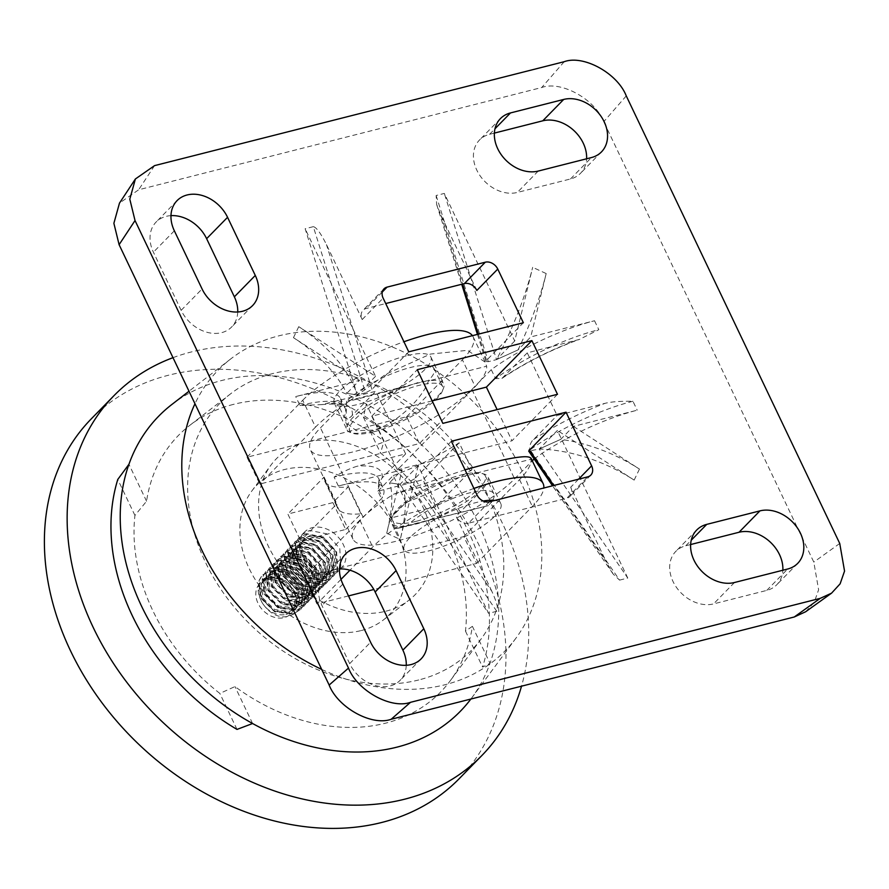 <?xml version="1.0" encoding="UTF-8"?>
<svg xmlns="http://www.w3.org/2000/svg" width="889" height="889" viewBox="0 0 889 889"><rect width="100%" height="100%" fill="white"/><g stroke="black" fill="none" stroke-linecap="round" stroke-linejoin="round"><path stroke-width="0.67" stroke-dasharray="4.45 3.33" d="M170.966 215.638A33.449 25.925 44.4 0 0 156.108 222.039A33.449 25.925 44.4 0 0 153.408 252.187L181.145 310.328A33.449 25.925 44.4 0 0 221.617 332.653A33.449 25.925 44.4 0 0 231.662 326.974A33.449 25.925 44.4 0 0 237.741 311.995M339.487 568.949A33.449 25.925 44.4 0 0 324.629 575.35A33.449 25.925 44.4 0 0 321.929 605.498L349.666 663.639A33.449 25.925 44.4 0 0 390.138 685.952A33.449 25.925 44.4 0 0 400.172 680.285A33.449 25.925 44.4 0 0 406.262 665.294M346.743 401.139L345.788 422.464L356.311 430.698L372.602 430.098C392.182 426.72 422.986 399.372 428.609 380.37A51.462 13.902 154.5 0 0 434.121 368.602A51.462 13.902 154.5 0 0 410.429 367.513A51.462 13.902 154.5 0 0 346.743 401.139L428.609 380.37M373.458 431.887A51.462 13.902 -25.5 0 1 349.766 430.798A51.462 13.902 -25.5 0 1 369.924 407.429A51.462 13.902 -25.5 0 1 418.963 385.393A51.462 13.902 -25.5 0 1 442.655 386.493A51.462 13.902 -25.5 0 1 422.497 409.851A51.462 13.902 -25.5 0 1 373.458 431.887M451.401 441.266L414.618 478.849L491.817 591.252C497.018 602.764 498.662 609.443 496.773 611.276L488.583 613.354L418.197 465.769L399.994 484.361L389.449 482.816L402.161 469.837L338.365 486.016A97.579 26.359 -25.5 0 1 383.303 488.083A97.579 26.359 -25.5 0 1 382.481 497.54L363.145 517.298A95.201 25.714 154.5 0 0 352.944 539.078A95.201 25.714 154.5 0 0 396.783 541.09A95.201 25.714 154.5 0 0 514.609 478.871L532.278 460.813M359.5 380.392L293.459 337.676A124.793 76.298 25.7 0 1 346.788 393.371L357.334 394.916L346.788 393.371L359.5 380.392L295.704 396.572A97.579 26.359 -25.5 0 1 340.643 398.639A97.579 26.359 -25.5 0 1 339.809 408.095L320.473 427.853A95.201 25.714 154.5 0 0 310.283 449.634A95.201 25.714 154.5 0 0 354.122 451.645A95.201 25.714 154.5 0 0 471.937 389.426L491.284 369.668A97.579 26.359 -25.5 0 1 594.541 320.751L530.744 336.942L518.031 349.922L496.518 359.601L488.328 361.679L485.972 361.512L486.572 360.323L523.365 322.74M492.073 501.129A51.462 13.902 -25.5 0 1 488.339 505.585L416.974 523.121C394.227 528.933 390.727 530.011 406.473 526.366A51.462 13.902 -25.5 0 1 470.159 492.728A51.462 13.902 -25.5 0 1 493.851 493.817A51.462 13.902 -25.5 0 1 492.639 500.251M416.119 521.332A51.462 13.902 -25.5 0 1 392.427 520.243A51.462 13.902 -25.5 0 1 412.585 496.873A51.462 13.902 -25.5 0 1 461.624 474.837A51.462 13.902 -25.5 0 1 485.327 475.937A51.462 13.902 -25.5 0 1 465.158 499.296A51.462 13.902 -25.5 0 1 416.119 521.332M392.427 520.243L396.394 528.577L488.339 505.585M313.317 226.662L305.138 228.74L357.334 394.916L365.512 392.838L313.317 226.662C316.362 227.24 320.751 233.218 326.474 244.597L362.212 319.54A10.29 7.979 -135.6 0 1 363.045 310.261A10.29 7.979 -135.6 0 1 366.135 308.516L385.715 303.549M408.74 351.822L371.946 389.404L365.512 392.838M476.837 290.459L441.088 215.516L436.643 204.448L436.132 195.502L444.322 193.424L514.709 341.009L532.667 267.322A124.793 32.96 -65.2 0 1 496.518 359.601L518.031 349.922A124.793 32.96 114.8 0 0 546.179 273.556L530.744 336.942M805.634 611.765L814.191 602.442L818.613 589.729L813.802 562.092L603.753 121.726C595.008 99.146 561.026 80.41 541.723 87.511L138.64 189.779L119.482 203.114M690.631 544.546L685.797 545.768A33.449 25.925 44.4 0 0 675.762 551.436A33.449 25.925 44.4 0 0 676.74 587.785A33.449 25.925 44.4 0 0 713.534 603.909L766.751 590.407A33.449 25.925 44.4 0 0 776.797 584.729A33.449 25.925 44.4 0 0 782.853 570.238M494.384 133.094L489.55 134.317A33.449 25.925 44.4 0 0 479.515 139.995A33.449 25.925 44.4 0 0 480.493 176.344A33.449 25.925 44.4 0 0 517.287 192.457L570.505 178.956A33.449 25.925 44.4 0 0 580.539 173.277A33.449 25.925 44.4 0 0 586.596 158.798M491.817 591.252L456.068 516.32L477.004 494.929M489.45 501.796L468.525 523.188L566.771 498.262L587.707 476.871M578.572 479.193L570.694 487.239L606.431 562.17L553.758 485.483M534.122 458.98A97.579 26.359 -25.5 0 1 637.202 410.196L573.405 426.387L560.703 439.366L539.178 449.045L528.688 451.056M414.618 478.849L408.184 482.283L399.994 484.361L389.449 482.816A124.793 32.96 -65.2 0 1 386.726 533.211L402.161 469.837M557.492 394.294L511.997 440.788L497.118 409.607M432.143 400.883L371.769 416.196L417.274 369.702M371.769 416.196L397.372 469.87L442.866 423.375M397.372 469.87L511.997 440.788M375.525 376.325L357.334 394.916A124.793 76.298 -154.3 0 0 298.748 326.674L375.525 376.325L305.138 228.74M338.365 486.016L334.097 477.071C342.265 472.003 350.077 468.359 357.511 466.125L405.651 453.901L375.791 391.293L321.529 404.628L299.971 405.517L295.704 396.572M418.197 465.769L400.239 539.445A124.793 32.96 114.8 0 0 399.994 484.361L488.583 613.354M468.525 523.188A10.29 7.979 -135.6 0 1 456.068 516.32M570.694 487.239A10.29 7.979 -135.6 0 1 569.86 496.507A10.29 7.979 -135.6 0 1 566.771 498.262M530.989 451.123L619.577 580.117L613.154 574.038L606.431 562.17M619.577 580.117L627.767 578.039L539.178 449.045L557.381 430.454L627.767 578.039M573.405 426.387L639.447 469.092A124.793 76.298 -154.3 0 0 560.703 439.366L539.178 449.045A124.793 76.298 25.7 0 1 634.157 480.104L557.381 430.454M594.541 320.751L598.808 329.697L579.361 339.431L527.255 352.866L557.114 415.474L605.265 403.262C613.71 401.361 621.5 401.25 632.935 401.25L637.202 410.196M491.284 369.668L495.551 378.614A97.579 26.359 -25.5 0 1 598.808 329.697M527.255 352.866L501.963 378.392L495.551 378.614M533.945 459.113L529.677 450.167C529.577 445.233 530.9 441.666 533.611 439.499L557.114 415.474M339.809 408.095L344.076 417.041C347.221 418.875 349.955 418.297 352.277 415.319L375.791 391.293M405.651 453.901L382.148 477.926L378.636 483.538L378.214 488.594L382.481 497.54M514.709 341.009L496.518 359.601L444.322 193.424M321.685 669.395A200.703 155.531 44.4 0 0 445 684.741A200.703 155.531 44.4 0 0 516.031 638.046A200.703 155.531 44.4 0 0 492.962 424.097A200.703 155.531 44.4 0 0 278.613 335.898A200.703 155.531 44.4 0 0 230.784 358.889A200.703 155.531 44.4 0 0 194.98 403.75M470.881 699.032A210.993 163.509 44.4 0 0 471.615 698.065A210.993 163.509 44.4 0 0 490.017 663.283A210.993 163.509 44.4 0 0 366.368 404.051A210.993 163.509 44.4 0 0 222.017 380.425A210.993 163.509 44.4 0 0 171.733 404.584M246.998 457.224L302.727 400.272L315.528 427.109A100.346 27.103 -25.5 0 1 349.577 400.995L406.417 386.571A53.518 14.457 154.5 0 0 347.054 429.898A53.518 14.457 154.5 0 0 371.702 431.032A53.518 14.457 154.5 0 0 422.686 408.107A53.518 14.457 154.5 0 0 443.667 383.815A53.518 14.457 154.5 0 0 429.798 380.636L486.639 366.224A100.346 27.103 -25.5 0 1 475.182 386.604L419.441 443.555L259.799 484.061L246.998 457.224L406.651 416.719L419.441 443.555M406.417 386.571L418.841 382.303L429.798 380.636M406.217 355.844A53.518 14.457 154.5 0 0 355.222 378.758A53.518 14.457 154.5 0 0 334.253 403.061A53.518 14.457 154.5 0 0 358.9 404.195A53.518 14.457 154.5 0 0 409.896 381.281A53.518 14.457 154.5 0 0 430.865 356.978A53.518 14.457 154.5 0 0 406.217 355.844M463.814 536.578L519.554 479.627A100.346 27.103 154.5 0 0 531.011 459.246L393.949 494.017A100.346 27.103 154.5 0 0 359.901 520.132L304.16 577.083L463.814 536.578L476.615 563.415L373.836 589.485M474.17 473.659A53.518 14.457 -25.5 0 1 488.028 476.837A53.518 14.457 -25.5 0 1 467.058 501.14A53.518 14.457 -25.5 0 1 416.063 524.054A53.518 14.457 -25.5 0 1 391.416 522.921A53.518 14.457 -25.5 0 1 450.779 479.593M494.817 500.44A53.518 14.457 -25.5 0 1 500.829 503.674A53.518 14.457 -25.5 0 1 479.86 527.966A53.518 14.457 -25.5 0 1 428.865 550.891A53.518 14.457 -25.5 0 1 404.217 549.746A53.518 14.457 -25.5 0 1 425.186 525.455A53.518 14.457 -25.5 0 1 476.182 502.529A53.518 14.457 -25.5 0 1 483.183 501.029M473.915 488.45A100.346 27.103 154.5 0 0 372.702 546.968L349.933 570.227M465.014 469.803L393.949 494.017M233.451 404.384A183.423 142.151 44.4 0 0 189.813 425.331A183.423 142.151 44.4 0 0 146.563 501.229L134.939 515.431A185.268 143.573 44.4 0 0 219.839 693.42L234.974 686.586A183.423 142.151 44.4 0 0 385.515 723.19A183.423 142.151 44.4 0 0 450.49 680.441A183.423 142.151 44.4 0 0 472.403 626.345L490.017 663.283L482.627 667.094A210.993 163.509 44.4 0 0 363.39 417.13L366.368 404.051L383.992 440.988A183.423 142.151 44.4 0 0 233.451 404.384M418.763 679.952A176.255 136.595 -135.6 0 1 219.594 587.318A176.255 136.595 -135.6 0 1 230.707 393.738A176.255 136.595 -135.6 0 1 272.634 373.602A176.255 136.595 -135.6 0 1 460.846 451.012A176.255 136.595 -135.6 0 1 481.193 638.869A176.255 136.595 -135.6 0 1 418.763 679.952M361.345 630.523A92.634 71.787 44.4 0 0 383.381 619.944A92.634 71.787 44.4 0 0 389.226 518.198A92.634 71.787 44.4 0 0 284.547 469.525A92.634 71.787 44.4 0 0 251.743 491.106A92.634 71.787 44.4 0 0 262.433 589.84A92.634 71.787 44.4 0 0 361.345 630.523M385.959 611.188A97.134 75.276 44.4 0 0 409.073 600.097A97.134 75.276 44.4 0 0 415.196 493.406A97.134 75.276 44.4 0 0 305.438 442.366A97.134 75.276 44.4 0 0 271.034 465.003A97.134 75.276 44.4 0 0 282.235 568.527A97.134 75.276 44.4 0 0 385.959 611.188M325.43 580.75L333.408 576.128L337.231 570.06L336.142 552.269L323.051 537.512L305.916 534.167L298.448 538.267L295.015 543.924L297.026 560.792L311.017 574.616L329.063 577.028L337.042 572.405L340.865 566.349L339.776 548.546L326.696 533.789L309.55 530.455L302.082 534.556L298.66 540.212L300.66 557.07L314.65 570.905L311.472 574.161L297.471 560.326L295.47 543.457L298.904 537.812L306.372 533.7L323.507 537.045L336.598 551.802L337.687 569.605L333.864 575.661L325.885 580.284L307.827 577.872L293.837 564.048L291.836 547.179L295.259 541.523L302.727 537.423L319.873 540.768L332.953 555.525L334.042 573.316L330.219 579.384L322.24 584.006L304.182 581.595L290.192 567.771L288.192 550.902L291.625 545.246L299.093 541.145L316.228 544.49L329.308 559.237L330.408 577.039L326.585 583.095L318.595 587.729L300.549 585.318L286.558 571.483L284.558 554.625L287.98 548.969L295.448 544.868L312.595 548.202L325.674 562.959L326.763 580.761L322.94 586.818L314.962 591.441L296.904 589.029L282.913 575.205L280.913 558.336L284.336 552.68L291.803 548.58L308.95 551.925L322.029 566.682L323.129 584.473L319.307 590.54L311.317 595.163L293.27 592.752L279.279 578.928L277.279 562.059L280.702 556.403L288.169 552.302L305.316 555.647L318.395 570.405L319.484 588.196L315.662 594.252L307.683 598.886L289.625 596.475L275.634 582.651L273.634 565.782L277.057 560.126L284.524 556.025L301.671 559.359L314.75 574.116L315.839 591.918L312.017 597.975L304.038 602.609L285.991 600.186L272.001 586.362L269.989 569.493L273.423 563.837L280.891 559.737L298.026 563.081L311.117 577.839L312.206 595.641L308.383 601.697L300.404 606.32L282.346 603.909L268.356 590.085L266.356 573.216L269.778 567.56L277.246 563.459L294.392 566.804L307.472 581.562L308.561 599.353L304.738 605.42L296.759 610.043L278.713 607.631L264.722 593.808L262.711 576.939L266.144 571.283L273.612 567.182L290.747 570.527L303.838 585.273L304.927 603.075L301.104 609.132L293.126 613.766L275.068 611.354L261.077 597.519L259.077 580.65L262.499 575.005L269.967 570.894C282.735 569.382 292.803 575.416 300.193 588.996A25.737 19.936 -135.6 0 0 286.658 574.705C280.735 571.305 275.023 570.193 269.511 571.36L262.044 575.461L258.621 581.117L260.621 597.986L274.612 611.81L292.67 614.221L300.649 609.598L304.471 603.542L303.382 585.74L290.292 570.982L273.156 567.649L265.689 571.749L262.255 577.406L264.266 594.263L278.257 608.098L296.304 610.51L304.282 605.876L308.105 599.819L307.016 582.017L293.937 567.271L276.79 563.926L269.323 568.027L265.9 573.683L267.9 590.552L281.891 604.376L299.949 606.787L307.927 602.164L311.75 596.097L310.661 578.306L297.571 563.548L280.435 560.203L272.967 564.304L269.545 569.96L271.545 586.829L285.536 600.653L303.582 603.064L311.561 598.441L315.395 592.385L314.295 574.583L301.215 559.826L284.069 556.481L276.601 560.592L273.179 566.237L275.179 583.106L289.169 596.941L307.227 599.353L315.206 594.719L319.029 588.662L317.94 570.86L304.86 556.114L287.714 552.769L280.246 556.87L276.823 562.526L278.824 579.395L292.814 593.219L310.861 595.63L318.851 591.007L322.674 584.94L321.574 567.149L308.494 552.391L291.359 549.046L283.891 553.147L280.457 558.803L282.458 575.672L296.448 589.496L314.506 591.907L322.485 587.285L326.307 581.228L325.218 563.426L312.139 548.669L294.992 545.324L287.525 549.424L284.102 555.08L286.102 571.949L300.093 585.773L318.14 588.196L326.13 583.562L329.952 577.506L328.852 559.703L315.773 544.946L298.637 541.612L291.17 545.713L287.736 551.369L289.736 568.238L303.738 582.062L321.785 584.473L329.763 579.85L333.586 573.783L332.497 555.992L319.418 541.234L302.271 537.889L294.804 541.99L291.381 547.646L293.381 564.515L307.372 578.339L325.43 580.75M333.619 572.383A25.737 19.936 44.4 0 0 341.343 568.015A25.737 19.936 44.4 0 0 340.587 540.056A25.737 19.936 44.4 0 0 312.283 527.666A25.737 19.936 44.4 0 0 304.56 532.022A25.737 19.936 44.4 0 0 305.316 559.981A25.737 19.936 44.4 0 0 333.619 572.383M285.98 614.399A20.58 15.958 44.4 0 0 293.826 592.363A20.58 15.958 44.4 0 0 268.923 578.628A20.58 15.958 44.4 0 0 261.077 600.664A20.58 15.958 44.4 0 0 285.98 614.399M311.472 574.161L313.806 569.616L302.16 558.27L300.426 544.401L303.227 539.756L309.35 536.411L323.452 539.256L334.186 551.536L335.009 566.337L331.808 571.383L325.174 575.25L310.161 573.338L298.515 561.981L296.782 548.124L299.582 543.479L305.716 540.134L319.807 542.979L330.541 555.258L331.364 570.06L328.174 575.105L321.529 578.972L306.527 577.061L294.881 565.704L293.148 551.836L295.948 547.202L302.071 543.857L316.173 546.702L326.908 558.981L327.73 573.772L324.529 578.817L317.895 582.695L302.882 580.773L291.236 569.427L289.503 555.558L292.303 550.924L298.437 547.568L312.528 550.413L323.263 562.693L324.085 577.494L320.896 582.539L314.25 586.407L299.249 584.495L287.603 573.149L285.869 559.281L288.658 554.636L294.792 551.291L308.883 554.136L319.629 566.415L320.451 581.217L317.251 586.262L310.605 590.129L295.604 588.218L283.958 576.861L282.224 563.004L285.025 558.359L291.159 555.014L305.249 557.859L315.984 570.138L316.806 584.929L313.617 589.974L306.972 593.852L291.97 591.93L280.324 580.584L278.59 566.715L281.38 562.081L287.514 558.737L301.604 561.57L312.35 573.861L313.172 588.651L309.972 593.696L303.327 597.564L288.325 595.652L276.679 584.306L274.945 570.438L277.746 565.793L283.869 562.448L297.971 565.293L308.705 577.572L309.528 592.374L306.338 597.419L299.693 601.286L284.691 599.375L273.034 588.018L271.301 574.161L274.101 569.516L280.235 566.171L294.326 569.016L305.06 581.295L305.894 596.086L302.693 601.131L296.048 605.009L281.046 603.098L269.4 591.741L267.667 577.872L270.467 573.238L276.59 569.893L290.692 572.738L301.427 585.018L302.249 599.808L299.048 604.853L292.414 608.721L277.401 606.809L265.755 595.463L264.022 581.595L266.822 576.95L272.956 573.605L287.047 576.45L297.782 588.729L298.604 603.531L295.415 608.576L288.769 612.443L273.768 610.532L262.122 599.186L260.388 585.318L263.188 580.673L269.311 577.328L280.946 578.872L268.956 576.994C244.631 580.984 265.755 623.211 289.269 616.01C301.16 611.821 304.805 602.809 300.193 588.996M280.946 578.872A21.269 16.491 -135.6 0 1 296.57 603.942L295.059 591.518L284.313 579.239L270.223 576.394L264.1 579.75L261.299 584.384L263.033 598.253L274.679 609.598L289.681 611.521L296.326 607.643L299.515 602.598L298.693 587.807L287.958 575.527L273.868 572.683L267.733 576.028L264.933 580.661L266.667 594.53L278.313 605.887L293.326 607.798L299.96 603.931L303.16 598.875L302.338 584.084L291.603 571.805L277.501 568.96L271.378 572.305L268.578 576.95L270.312 590.807L281.957 602.164L296.959 604.076L303.605 600.208L306.794 595.163L305.972 580.361L295.237 568.082L281.146 565.237L275.012 568.582L272.212 573.227L273.945 587.096L285.591 598.441L300.604 600.353L307.238 596.486L310.439 591.441L309.616 576.65L298.882 564.371L284.78 561.526L278.657 564.871L275.857 569.505L277.59 583.373L289.236 594.719L304.238 596.641L310.883 592.763L314.084 587.718L313.25 572.927L302.516 560.648L288.425 557.803L282.291 561.148L279.49 565.793L281.224 579.65L292.881 591.007L307.883 592.919L314.528 589.051L317.717 584.006L316.895 569.204L306.16 556.925L292.059 554.08L285.936 557.425L283.135 562.07L284.869 575.939L296.515 587.285L311.517 589.196L318.162 585.329L321.362 580.284L320.54 565.493L309.794 553.202L295.704 550.358L289.57 553.714L286.78 558.348L288.514 572.216L300.16 583.562L315.162 585.484L321.807 581.606L324.996 576.561L324.174 561.77L313.439 549.491L299.349 546.646L293.214 549.991L290.414 554.625L292.148 568.493L303.794 579.85L318.795 581.762L325.441 577.894L328.641 572.849L327.819 558.048L317.073 545.768L302.982 542.923L296.848 546.268L294.059 550.913L295.793 564.782L307.438 576.128L322.44 578.039L329.086 574.172L332.275 569.127L331.453 554.325L320.718 542.046L306.627 539.201L300.493 542.546L297.693 547.191L299.426 561.059L311.072 572.405L326.085 574.316L332.719 570.449L335.92 565.404L335.097 550.613L324.363 538.334L310.261 535.489L304.138 538.834L301.338 543.468L303.071 557.336L314.717 568.693L314.65 570.905M286.658 574.705C296.426 583.14 299.726 592.885 296.57 603.942M332.886 502.618L345.688 529.444L300.66 540.868L287.858 514.042L332.886 502.618L348.21 486.961A95.723 25.859 -25.5 0 1 324.752 481.16A95.723 25.859 -25.5 0 1 324.063 477.049L287.858 514.042M348.488 595.919L316.962 603.92L304.16 577.083M435.754 506.597L390.716 518.02L377.925 491.184L422.953 479.76L435.754 506.597L471.959 469.603L459.157 442.766L422.953 479.76M345.688 529.444L361.001 513.798A95.723 25.859 -25.5 0 1 337.542 507.986A95.723 25.859 -25.5 0 1 336.864 503.874L300.66 540.868M361.001 513.798L348.21 486.961M324.063 477.049L336.864 503.874M406.651 416.719L462.38 359.767L475.182 386.604M302.727 400.272A100.346 27.103 -25.5 0 1 403.939 341.765M472.437 335.653A100.346 27.103 -25.5 0 1 473.137 336.82A100.346 27.103 -25.5 0 1 462.38 359.767M315.528 427.109L259.799 484.061M476.615 563.415L532.355 506.452A100.346 27.103 154.5 0 0 543.801 488.005M340.987 579.372L316.962 603.92M377.925 491.184L393.238 475.537L406.029 502.374L390.716 518.02M406.029 502.374A95.723 25.859 154.5 0 0 471.959 469.603M393.238 475.537A95.723 25.859 154.5 0 0 459.157 442.766M349.577 400.995L385.77 374.247L430.454 354.055L467.525 350.333L485.238 362.19L486.639 366.224M252.587 723.524L234.974 686.586M146.563 501.229L128.938 464.28M531.011 459.246L531 458.135M472.403 626.345L465.458 631.101A185.268 143.573 44.4 0 0 380.559 453.112L383.992 440.988M237.007 729.413L219.839 693.42M465.458 631.101L482.627 667.094M134.939 515.431L117.781 479.438M363.39 417.13L380.559 453.112M314.717 568.693L313.806 569.616M172.999 357.667A257.31 199.403 -135.6 0 1 191.268 351.977A257.31 199.403 -135.6 0 1 441.333 436.999A257.31 199.403 -135.6 0 1 521.532 686.186M459.08 778.808A257.31 199.403 44.4 0 0 451.534 499.196A257.31 199.403 44.4 0 0 168.521 375.225A257.31 199.403 44.4 0 0 91.278 418.863M266.211 580.05A21.614 16.747 44.4 0 0 259.732 583.717A21.614 16.747 44.4 0 0 260.366 607.209A21.614 16.747 44.4 0 0 284.136 617.622A21.614 16.747 44.4 0 0 290.625 613.955A21.614 16.747 44.4 0 0 289.992 590.474A21.614 16.747 44.4 0 0 266.211 580.05M288.969 556.814A21.614 16.747 44.4 0 0 282.48 560.47A21.614 16.747 44.4 0 0 283.113 583.962A21.614 16.747 44.4 0 0 306.883 594.374A21.614 16.747 44.4 0 0 313.373 590.707A21.614 16.747 44.4 0 0 312.739 567.226A21.614 16.747 44.4 0 0 288.969 556.814M181.145 310.328L202.07 288.947M349.666 663.639L370.591 642.247M471.937 389.426L514.609 478.871M382.292 292.003L366.135 308.516M362.212 319.54L383.137 298.148M371.946 389.404L326.474 244.597M441.088 215.516L462.613 284.036M478.349 334.153L486.572 360.323M154.553 165.632L138.64 189.779M564.226 61.697L541.723 87.511M626.256 95.901L603.753 121.726M839.738 543.468L813.802 562.092M174.344 230.807L153.408 252.187M734.458 582.517L713.534 603.909M766.751 590.407L787.676 569.016M685.797 545.768L691.231 540.212M538.212 171.077L517.287 192.457M570.505 178.956L591.429 157.564M489.55 134.317L494.984 128.772M342.865 584.106L321.929 605.498M298.748 326.674L293.459 337.676M386.726 533.211L400.239 539.445M634.157 480.104L639.447 469.092M546.179 273.556L532.667 267.322M363.145 517.298L320.473 427.853M299.971 405.517A97.579 26.359 -25.5 0 1 344.91 407.584A97.579 26.359 -25.5 0 1 344.076 417.041M436.132 195.502L488.328 361.679M496.773 611.276L408.184 482.283M632.935 401.25A97.579 26.359 154.5 0 0 529.677 450.167M378.214 488.594A97.579 26.359 154.5 0 0 379.036 479.138A97.579 26.359 154.5 0 0 334.097 477.071M352.277 415.319C353.422 406.229 345.199 402.295 327.641 403.506M382.148 477.926C383.292 468.836 375.08 464.903 357.511 466.125M533.611 439.499C555.392 425.175 579.272 413.096 605.265 403.262M503.752 376.88C525.521 362.556 549.402 350.477 575.394 340.654M359.901 520.132L372.702 546.968M519.554 479.627L532.355 506.452M345.788 422.464L349.766 430.798M252.587 305.583L231.662 326.974M177.044 200.658L156.108 222.039M797.722 563.348L776.797 584.729M696.687 530.055L675.762 551.436M601.475 151.897L580.539 173.277M500.44 118.604L479.515 139.995M421.108 658.893L400.172 680.285M345.565 553.969L324.629 575.35M383.97 288.869L363.045 310.261M434.121 368.602L442.655 386.493M352.944 539.078L310.283 449.634M321.529 404.628C346.754 402.561 343.443 407.406 344.91 407.584L340.643 398.639M436.643 204.448L461.713 284.269M477.449 334.386L485.972 361.512M590.796 475.126L569.86 496.507M613.154 574.038L552.536 485.794M493.851 493.817L485.327 475.937M378.636 483.538L379.036 479.138L383.303 488.083M501.963 378.392C525.299 362.69 551.102 349.71 579.361 339.431M516.031 638.046L471.615 698.065M334.253 403.061L347.054 429.898M404.217 549.746L391.416 522.921M230.707 393.738L189.813 425.331M383.381 619.944L409.073 600.097M337.042 572.405L341.343 568.015M230.784 358.889L189.001 391.227M324.752 481.16L337.542 507.986M473.137 336.82L485.238 362.19M430.865 356.978L443.667 383.815M500.829 503.674L488.028 476.837M481.193 638.869L450.49 680.441M251.743 491.106L271.034 465.003M302.082 534.556L304.56 532.022M264.1 579.75L263.188 580.673M296.326 607.643L295.415 608.576M267.733 576.028L266.822 576.95M299.96 603.931L299.048 604.853M271.378 572.305L270.467 573.238M303.605 600.208L302.693 601.131M275.012 568.582L274.101 569.516M307.238 596.486L306.338 597.419M278.657 564.871L277.746 565.793M310.883 592.763L309.972 593.696M282.291 561.148L281.38 562.081M314.528 589.051L313.617 589.974M285.936 557.425L285.025 558.359M318.162 585.329L317.251 586.262M289.57 553.714L288.658 554.636M321.807 581.606L320.896 582.539M293.214 549.991L292.303 550.924M325.441 577.894L324.529 578.817M296.848 546.268L295.948 547.202M329.086 574.172L328.174 575.105M300.493 542.546L299.582 543.479M332.719 570.449L331.808 571.383M304.138 538.834L303.227 539.756M282.48 560.47L259.732 583.717M313.373 590.707L290.625 613.955"/><path stroke-width="1.33" d="M242.541 311.261A33.449 25.925 -135.6 0 1 202.07 288.947L174.344 230.807A33.449 25.925 -135.6 0 1 177.044 200.658A33.449 25.925 -135.6 0 1 227.562 217.305L255.287 275.446A33.449 25.925 -135.6 0 1 252.587 305.583A33.449 25.925 -135.6 0 1 242.541 311.261M411.062 664.572A33.449 25.925 -135.6 0 1 370.591 642.247L342.865 584.106A33.449 25.925 -135.6 0 1 345.565 553.969A33.449 25.925 -135.6 0 1 396.083 570.605L423.809 628.745A33.449 25.925 -135.6 0 1 421.108 658.893A33.449 25.925 -135.6 0 1 411.062 664.572M387.059 287.125L485.305 262.199A10.29 7.979 -135.6 0 1 497.762 269.067L523.365 322.74L408.74 351.822L383.137 298.148A10.29 7.979 -135.6 0 1 383.97 288.869A10.29 7.979 -135.6 0 1 387.059 287.125L382.292 292.003M135.028 220.539L348.499 668.095C357.245 690.675 391.227 709.411 410.529 702.31L820.214 598.364L831.571 593.152L840.127 583.817L844.55 571.105L839.738 543.468L626.256 95.901C617.511 73.32 583.54 54.585 564.226 61.697L154.553 165.632L135.395 178.967L129.805 199.158L135.028 220.539L119.104 244.686L329.152 685.052C337.898 707.633 371.88 726.369 391.182 719.257L794.266 616.988L805.634 611.765L831.571 593.152M759.951 510.875A33.449 25.925 -135.6 0 1 796.744 526.999A33.449 25.925 -135.6 0 1 797.722 563.348A33.449 25.925 -135.6 0 1 787.676 569.016L734.458 582.517A33.449 25.925 -135.6 0 1 697.676 566.404A33.449 25.925 -135.6 0 1 696.687 530.055A33.449 25.925 -135.6 0 1 706.733 524.377L759.951 510.875L739.015 532.267L690.631 544.546M563.704 99.435A33.449 25.925 -135.6 0 1 600.486 115.548A33.449 25.925 -135.6 0 1 601.475 151.897A33.449 25.925 -135.6 0 1 591.429 157.564L538.212 171.077A33.449 25.925 -135.6 0 1 501.418 154.953A33.449 25.925 -135.6 0 1 500.44 118.604A33.449 25.925 -135.6 0 1 510.486 112.936L563.704 99.435L542.768 120.815L494.384 133.094M489.45 501.796A10.29 7.979 -135.6 0 1 477.004 494.929L451.401 441.266L566.026 412.185L591.618 465.847A10.29 7.979 -135.6 0 1 590.796 475.126A10.29 7.979 -135.6 0 1 587.707 476.871L489.45 501.796M417.274 369.702L531.889 340.62L557.492 394.294L442.866 423.375L417.274 369.702M385.715 303.549L464.38 283.591L485.305 262.199M135.395 178.967L119.482 203.114L113.881 223.306L119.104 244.686M237.741 311.995A33.449 25.925 44.4 0 0 234.363 296.826L206.626 238.685A33.449 25.925 44.4 0 0 170.966 215.638M782.853 570.238A33.449 25.925 44.4 0 0 769.096 541.034A33.449 25.925 44.4 0 0 739.015 532.267M586.596 158.798A33.449 25.925 44.4 0 0 572.838 129.594A33.449 25.925 44.4 0 0 542.768 120.815M406.262 665.294A33.449 25.925 44.4 0 0 402.884 650.137L375.147 591.996A33.449 25.925 44.4 0 0 339.487 568.949M552.536 485.794L528.688 451.056L566.026 412.185M532.278 460.813L533.945 459.113A97.579 26.359 -25.5 0 1 534.122 458.98M497.118 409.607L486.394 387.115L531.889 340.62M486.394 387.115L432.143 400.883M497.762 269.067L476.837 290.459A10.29 7.979 44.4 0 0 464.38 283.591M492.639 500.251A51.462 13.902 -25.5 0 1 492.073 501.129M189.001 391.227L171.733 404.584A210.993 163.509 44.4 0 0 128.938 464.28A210.993 163.509 44.4 0 0 252.587 723.524A210.993 163.509 44.4 0 0 396.939 747.149A210.993 163.509 44.4 0 0 470.881 699.032M543.801 488.005A100.346 27.103 154.5 0 0 543.101 483.505A100.346 27.103 154.5 0 0 496.884 481.382A100.346 27.103 154.5 0 0 473.915 488.45M531.011 459.246C531.489 454.846 517.254 456.235 488.305 463.402L465.014 469.803M194.98 403.75A200.703 155.531 44.4 0 0 321.685 669.395M373.836 589.485L348.488 595.919M403.939 341.765A100.346 27.103 -25.5 0 1 472.437 335.653M483.183 501.029A53.518 14.457 -25.5 0 1 494.817 500.44M349.933 570.227L340.987 579.372M128.938 464.28L117.781 479.438A210.993 163.509 44.4 0 0 237.007 729.413L252.587 723.524M521.532 686.186A257.31 199.403 -135.6 0 1 481.827 755.561A257.31 199.403 -135.6 0 1 404.584 799.211A257.31 199.403 -135.6 0 1 121.571 675.229A257.31 199.403 -135.6 0 1 114.025 395.616A257.31 199.403 -135.6 0 1 172.999 357.667M114.025 395.616L91.278 418.863A257.31 199.403 44.4 0 0 98.823 698.476A257.31 199.403 44.4 0 0 381.837 822.447A257.31 199.403 44.4 0 0 459.08 778.808L481.827 755.561M462.613 284.036L478.349 334.153M348.499 668.095L329.152 685.052M391.182 719.257L410.529 702.31M820.214 598.364L794.266 616.988M234.363 296.826L255.287 275.446M206.626 238.685L227.562 217.305M691.231 540.212L706.733 524.377M494.984 128.772L510.486 112.936M402.884 650.137L423.809 628.745M375.147 591.996L396.083 570.605M553.758 485.483L529.233 449.778M591.618 465.847L578.572 479.193M461.713 284.269L477.449 334.386M543.101 483.505L531 458.135"/></g></svg>
